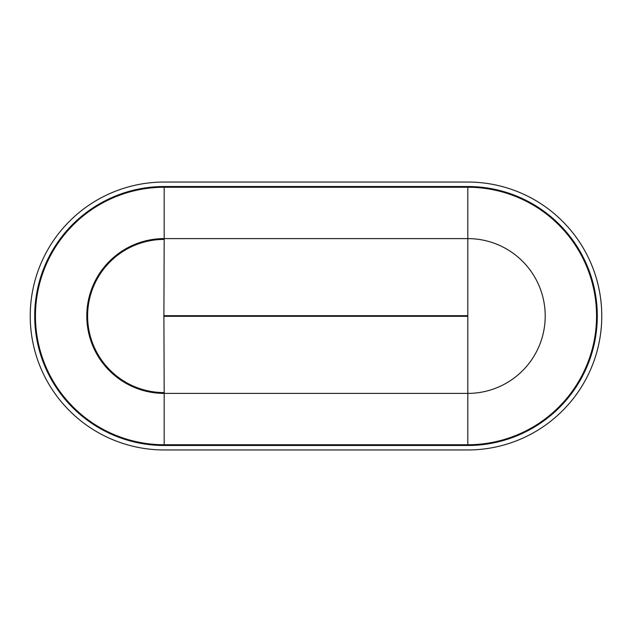 <?xml version="1.0" encoding="UTF-8"?>
<svg xmlns="http://www.w3.org/2000/svg" width="632" height="632" viewBox="0 0 632 632"><rect width="100%" height="100%" fill="white"/><g stroke="black" fill="none" stroke-linecap="round" stroke-linejoin="round"><path stroke-width="0.95" d="M164.186 187.254L467.814 187.254A128.746 128.746 0 0 1 596.553 316A128.746 128.746 0 0 1 467.814 444.746L164.186 444.746A128.746 128.746 0 0 1 35.447 316A128.746 128.746 0 0 1 164.186 187.254A128.746 128.746 0 0 0 35.447 316A128.746 128.746 0 0 0 164.186 444.746L164.186 393.396A77.396 77.396 0 0 1 86.789 316A77.396 77.396 0 0 1 164.186 238.604L164.186 187.254M467.814 449.952A133.952 133.952 0 0 0 601.767 316A133.952 133.952 0 0 0 467.814 182.048L164.186 182.048A133.952 133.952 0 0 0 30.233 316A133.952 133.952 0 0 0 164.186 449.952L467.814 449.952M467.814 445.489A129.489 129.489 0 0 0 597.295 316A129.489 129.489 0 0 0 467.814 186.511L164.186 186.511A129.489 129.489 0 0 0 34.705 316A129.489 129.489 0 0 0 164.186 445.489L467.814 445.489M467.814 187.254A128.746 128.746 0 0 1 596.553 316A128.746 128.746 0 0 1 467.814 444.746L467.814 393.396L164.186 393.396L163.893 316L164.186 238.604L467.814 238.604L467.814 187.254M467.814 316.3L467.814 393.396A77.396 77.396 0 0 0 545.211 316A77.396 77.396 0 0 0 467.814 238.604L467.814 316.3L164.186 316.3M164.186 315.7L467.814 315.7M164.186 392.583A76.583 76.583 0 0 1 87.611 316A76.583 76.583 0 0 1 164.186 239.417"/></g></svg>
